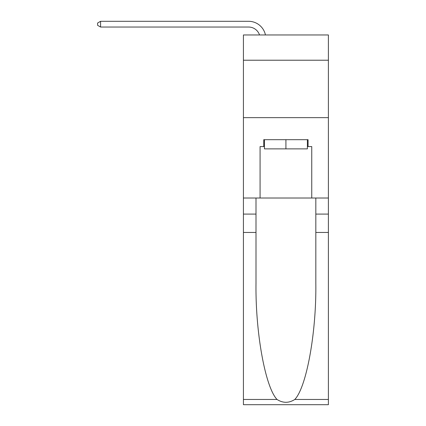 <?xml version="1.0" encoding="UTF-8"?>
<svg xmlns="http://www.w3.org/2000/svg" width="426" height="426" viewBox="0 0 426 426"><rect width="100%" height="100%" fill="white"/><g stroke="black" fill="none" stroke-linecap="round" stroke-linejoin="round"><path stroke-width="0.64" d="M328.398 60.226L328.398 34.964L243.427 34.964L243.427 60.226L328.398 60.226L328.398 198.015L311.747 198.015L311.747 146.576L308.073 146.576L308.073 139.685L263.753 139.685L263.753 146.576L264.44 146.576M243.427 232.463L255.999 232.463L255.999 283.668C255.392 332.61 265.318 387.287 277.028 399.46C282.949 403.236 288.871 403.236 294.797 399.46L328.398 399.46L328.398 404.7L243.427 404.7L243.427 60.226M259.514 34.964A11.481 11.481 -7 0 0 248.598 27.04L100.584 27.04L100.584 21.3L248.598 21.3A17.226 17.226 173 0 1 265.446 34.964M307.386 139.685L307.386 148.871L264.44 148.871L264.44 139.685M285.915 139.685L285.915 148.871M294.797 399.46C306.507 387.287 316.438 332.61 315.826 283.668L315.826 198.015M315.826 232.463L328.398 232.463L328.398 198.015M255.999 198.015L255.999 232.463M328.398 399.46L328.398 232.463M243.427 198.015L260.078 198.015L260.078 146.576L263.753 146.576M243.427 117.64L328.398 117.64M260.078 198.015L311.747 198.015M307.386 146.576L308.073 146.576M100.584 27.04L97.602 25.32L97.602 23.02L100.584 21.3M315.826 214.092L328.398 214.092M255.999 214.092L243.427 214.092M243.427 399.46L277.028 399.46"/></g></svg>

